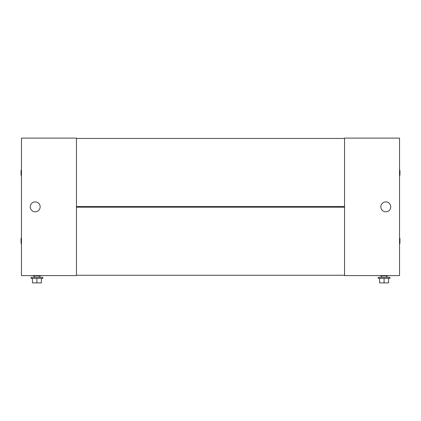 <?xml version="1.0" encoding="UTF-8"?>
<svg xmlns="http://www.w3.org/2000/svg" width="421" height="421" viewBox="0 0 421 421"><rect width="100%" height="100%" fill="white"/><g stroke="black" fill="none" stroke-linecap="round" stroke-linejoin="round"><path stroke-width="0.63" d="M344.546 275.597L344.546 138.114L399.54 138.114L399.54 275.597L344.546 275.597M380.463 275.597L380.463 275.939L387.678 275.939L387.678 275.597M381.321 277.318L381.321 275.939M386.82 277.318L386.82 275.939M378.226 278.418L378.226 277.318L389.914 277.318L389.914 278.418L378.226 278.418M379.605 278.418L379.605 282.886L384.073 282.886L384.073 278.418M388.541 278.418L388.541 282.886L384.073 282.886M390.741 206.858A4.947 4.947 0 0 1 385.789 211.805A4.947 4.947 0 0 1 380.842 206.858A4.947 4.947 0 0 1 385.789 201.906A4.947 4.947 0 0 1 390.741 206.858M76.454 138.114L76.454 275.597L21.46 275.597L21.46 138.114L76.454 138.114M39.679 277.318L39.679 275.939M34.18 277.318L34.18 275.939M31.086 278.418L42.774 278.418L42.774 277.318L31.086 277.318L31.086 278.418M41.395 278.418L41.395 282.886L36.927 282.886L36.927 278.418M32.459 278.418L32.459 282.886L36.927 282.886M40.537 275.597L40.537 275.939L33.322 275.939L33.322 275.597M30.259 206.858A4.947 4.947 0 0 1 35.211 201.906A4.947 4.947 0 0 1 40.158 206.858A4.947 4.947 0 0 1 35.211 211.805A4.947 4.947 0 0 1 30.259 206.858M21.46 237.528L21.05 238.686L21.05 243.085L21.46 244.238M21.46 169.474L21.05 170.631L21.05 175.031L21.46 176.183M399.54 244.238L399.95 243.085L399.95 238.686L399.54 237.528L399.95 238.686M399.95 175.031L399.54 176.183L399.95 175.031L399.95 170.631L399.54 169.474L399.95 170.631M344.546 275.255L344.546 207.2L76.454 207.2L76.454 275.255L344.546 275.255M344.546 206.511L344.546 138.462L76.454 138.462L76.454 206.511L344.546 206.511"/></g></svg>
